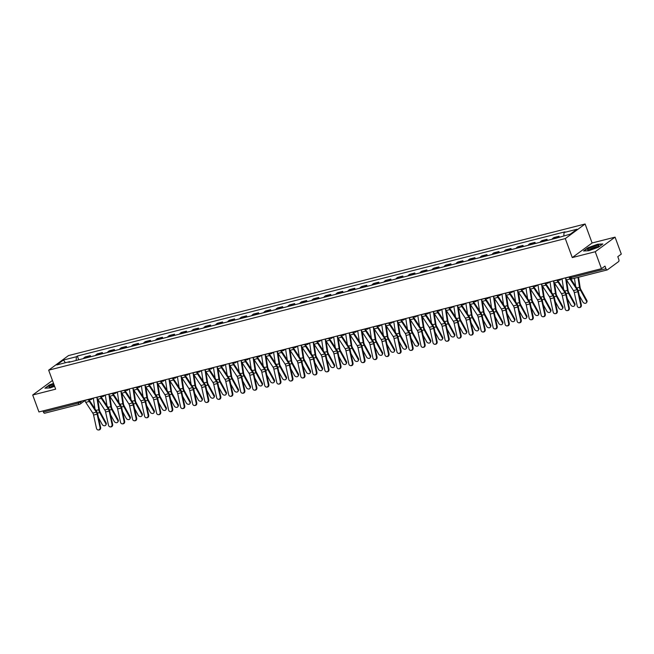 <?xml version="1.0" encoding="UTF-8"?>
<svg xmlns="http://www.w3.org/2000/svg" width="654" height="654" viewBox="0 0 654 654"><rect width="100%" height="100%" fill="white"/><g stroke="black" fill="none" stroke-linecap="round" stroke-linejoin="round"><path stroke-width="0.98" d="M595.238 251.733L615.062 237.14L592.107 242.986L585.117 223.995L68.498 355.58L48.666 370.172L565.293 238.587L572.275 257.578L595.238 251.733L601.467 268.68L38.938 411.955L32.7 395.008L55.655 389.163L48.666 370.172M615.062 237.14L621.3 254.087L617.793 256.67L618.758 259.311A1.839 0.932 75.7 0 1 618.594 261.6L607.37 269.857A1.839 0.932 75.7 0 1 607.198 269.938L572.299 278.825A1.839 0.932 -104.3 0 1 571.056 277.623L605.956 268.737A1.839 0.932 75.7 0 0 607.198 269.938M44.84 413.14A1.839 0.932 -104.3 0 1 44.668 413.222A1.839 0.932 -104.3 0 1 43.417 412.02L78.317 403.126L82.347 400.902M43.017 410.916L43.417 412.02M52.459 380.473L32.7 395.008M605.956 268.737L604.983 266.096L601.467 268.68M557.551 237.386A4.235 2.142 -104.3 0 1 557.813 237.14L559.023 236.249L553.938 237.541L552.728 238.432A4.235 2.142 75.7 0 0 552.156 239.209M559.276 236.952L559.023 236.249M545.223 240.974A4.235 2.142 -104.3 0 1 545.796 240.198L547.006 239.307L541.921 240.607L540.711 241.498A4.235 2.142 75.7 0 0 540.139 242.274M547.414 240.419L547.006 239.307M533.206 244.04A4.235 2.142 -104.3 0 1 533.778 243.263L534.988 242.372L529.904 243.664L528.694 244.555A4.235 2.142 75.7 0 0 528.121 245.332M535.397 243.484L534.988 242.372M521.181 247.098A4.235 2.142 -104.3 0 1 521.761 246.321L522.971 245.43L517.886 246.73L516.676 247.621A4.235 2.142 75.7 0 0 516.104 248.397M523.38 246.542L522.971 245.43M509.164 250.163A4.235 2.142 -104.3 0 1 509.744 249.387L510.954 248.495L505.869 249.787L504.659 250.678A4.235 2.142 75.7 0 0 504.079 251.455M511.354 249.599L510.954 248.495M497.146 253.221A4.235 2.142 -104.3 0 1 497.727 252.444L498.928 251.553L493.852 252.853L492.642 253.736A4.235 2.142 75.7 0 0 492.061 254.52M499.337 252.665L498.928 251.553M485.129 256.286A4.235 2.142 -104.3 0 1 485.701 255.501L486.911 254.619L481.826 255.91L480.616 256.801A4.235 2.142 75.7 0 0 480.044 257.578M487.32 255.722L486.911 254.619M473.112 259.344A4.235 2.142 -104.3 0 1 473.684 258.567L474.894 257.676L469.809 258.968L468.599 259.859A4.235 2.142 75.7 0 0 468.027 260.635M475.303 258.788L474.894 257.676M461.095 262.401A4.235 2.142 -104.3 0 1 461.667 261.625L462.877 260.733L457.792 262.033L456.582 262.924A4.235 2.142 75.7 0 0 456.01 263.701M463.285 261.845L462.877 260.733M449.077 265.467A4.235 2.142 -104.3 0 1 449.65 264.69L450.859 263.799L445.775 265.091L444.565 265.982A4.235 2.142 75.7 0 0 443.992 266.758M451.268 264.911L450.859 263.799M437.06 268.524A4.235 2.142 -104.3 0 1 437.632 267.748L438.842 266.857L433.757 268.156L432.547 269.047A4.235 2.142 75.7 0 0 431.975 269.824M439.251 267.968L438.842 266.857M425.043 271.59A4.235 2.142 -104.3 0 1 425.615 270.813L426.825 269.922L421.74 271.214L420.53 272.105A4.235 2.142 75.7 0 0 419.958 272.882M427.234 271.034L426.825 269.922M413.026 274.647A4.235 2.142 -104.3 0 1 413.598 273.871L414.808 272.98L409.723 274.279L408.513 275.171A4.235 2.142 75.7 0 0 407.941 275.947M415.216 274.091L414.808 272.98M401.008 277.713A4.235 2.142 -104.3 0 1 401.581 276.936L402.79 276.045L397.706 277.337L396.496 278.228A4.235 2.142 75.7 0 0 395.923 279.005M403.199 277.149L402.79 276.045M388.983 280.77A4.235 2.142 -104.3 0 1 389.563 279.994L390.773 279.103L385.688 280.402L384.478 281.285A4.235 2.142 75.7 0 0 383.906 282.07M391.182 280.214L390.773 279.103M376.966 283.836A4.235 2.142 -104.3 0 1 377.546 283.051L378.756 282.168L373.671 283.46L372.461 284.351A4.235 2.142 75.7 0 0 371.881 285.128M379.156 283.272L378.756 282.168M364.948 286.893A4.235 2.142 -104.3 0 1 365.529 286.117L366.731 285.226L361.654 286.517L360.444 287.408A4.235 2.142 75.7 0 0 359.863 288.185M367.139 286.338L366.731 285.226M352.931 289.951A4.235 2.142 -104.3 0 1 353.503 289.174L354.713 288.283L349.628 289.583L348.418 290.474A4.235 2.142 75.7 0 0 347.846 291.251M355.122 289.395L354.713 288.283M340.914 293.017A4.235 2.142 -104.3 0 1 341.486 292.24L342.696 291.349L337.611 292.64L336.401 293.532A4.235 2.142 75.7 0 0 335.829 294.308M343.105 292.461L342.696 291.349M328.897 296.074A4.235 2.142 -104.3 0 1 329.469 295.297L330.679 294.406L325.594 295.706L324.384 296.597A4.235 2.142 75.7 0 0 323.812 297.374M331.087 295.518L330.679 294.406M316.879 299.14A4.235 2.142 -104.3 0 1 317.452 298.363L318.661 297.472L313.577 298.764L312.367 299.655A4.235 2.142 75.7 0 0 311.794 300.431M319.07 298.576L318.661 297.472M304.862 302.197A4.235 2.142 -104.3 0 1 305.434 301.42L306.644 300.529L301.559 301.829L300.349 302.712A4.235 2.142 75.7 0 0 299.777 303.497M307.053 301.641L306.644 300.529M292.845 305.263A4.235 2.142 -104.3 0 1 293.417 304.486L294.627 303.595L289.542 304.887L288.332 305.778A4.235 2.142 75.7 0 0 287.76 306.554M295.036 304.699L294.627 303.595M280.828 308.32A4.235 2.142 -104.3 0 1 281.4 307.543L282.61 306.652L277.525 307.952L276.315 308.835A4.235 2.142 75.7 0 0 275.743 309.62M283.019 307.764L282.61 306.652M268.81 311.386A4.235 2.142 -104.3 0 1 269.383 310.601L270.593 309.718L265.508 311.01L264.298 311.901A4.235 2.142 75.7 0 0 263.726 312.677M271.001 310.822L270.593 309.718M256.785 314.443A4.235 2.142 -104.3 0 1 257.365 313.667L258.575 312.776L253.49 314.067L252.281 314.958A4.235 2.142 75.7 0 0 251.708 315.735M258.984 313.887L258.575 312.776M244.768 317.501A4.235 2.142 -104.3 0 1 245.348 316.724L246.558 315.833L241.473 317.133L240.263 318.024A4.235 2.142 75.7 0 0 239.683 318.8M246.959 316.945L246.558 315.833M232.75 320.566A4.235 2.142 -104.3 0 1 233.331 319.79L234.533 318.899L229.456 320.19L228.246 321.081A4.235 2.142 75.7 0 0 227.666 321.858M234.941 320.01L234.533 318.899M220.733 323.624A4.235 2.142 -104.3 0 1 221.305 322.847L222.515 321.956L217.43 323.256L216.221 324.147A4.235 2.142 75.7 0 0 215.648 324.924M222.924 323.068L222.515 321.956M208.716 326.689A4.235 2.142 -104.3 0 1 209.288 325.913L210.498 325.022L205.413 326.313L204.203 327.204A4.235 2.142 75.7 0 0 203.631 327.981M210.907 326.125L210.498 325.022M196.699 329.747A4.235 2.142 -104.3 0 1 197.271 328.97L198.481 328.079L193.396 329.379L192.186 330.262A4.235 2.142 75.7 0 0 191.614 331.047M198.89 329.191L198.481 328.079M184.681 332.812A4.235 2.142 -104.3 0 1 185.254 332.028L186.464 331.145L181.379 332.436L180.169 333.327A4.235 2.142 75.7 0 0 179.597 334.104M186.872 332.248L186.464 331.145M172.664 335.87A4.235 2.142 -104.3 0 1 173.236 335.093L174.446 334.202L169.361 335.494L168.152 336.385A4.235 2.142 75.7 0 0 167.579 337.162M174.855 335.314L174.446 334.202M160.647 338.936A4.235 2.142 -104.3 0 1 161.219 338.151L162.429 337.268L157.344 338.559L156.134 339.451A4.235 2.142 75.7 0 0 155.562 340.227M162.838 338.371L162.429 337.268M148.63 341.993A4.235 2.142 -104.3 0 1 149.202 341.216L150.412 340.325L145.327 341.617L144.117 342.508A4.235 2.142 75.7 0 0 143.545 343.285M150.821 341.437L150.412 340.325M136.612 345.05A4.235 2.142 -104.3 0 1 137.185 344.274L138.395 343.383L133.31 344.683L132.1 345.574A4.235 2.142 75.7 0 0 131.528 346.35M138.803 344.494L138.395 343.383M124.587 348.116A4.235 2.142 -104.3 0 1 125.167 347.339L126.377 346.448L121.292 347.74L120.083 348.631A4.235 2.142 75.7 0 0 119.502 349.408M126.786 347.56L126.377 346.448M112.57 351.173A4.235 2.142 -104.3 0 1 113.15 350.397L114.36 349.506L109.275 350.806L108.065 351.697A4.235 2.142 75.7 0 0 107.485 352.473M114.761 350.618L114.36 349.506M100.552 354.239A4.235 2.142 -104.3 0 1 101.133 353.462L102.335 352.571L97.258 353.863L96.048 354.754A4.235 2.142 75.7 0 0 95.468 355.531M102.743 353.675L102.335 352.571M88.535 357.297A4.235 2.142 -104.3 0 1 89.108 356.52L90.317 355.629L85.233 356.929L84.023 357.812A4.235 2.142 75.7 0 0 83.45 358.596M90.726 356.741L90.317 355.629M563.813 235.792L564.05 232.53L576.991 229.235L570.329 234.132L556.456 238.113L68.801 362.324L69.733 361.637L56.792 364.932L63.454 360.035L76.395 356.741L76.126 360.46M564.05 232.53L564.982 231.843L77.327 356.054L76.395 356.741M585.117 223.995L565.293 238.587M592.107 242.986L572.275 257.578M583.564 250.997L588.788 250.727L598.435 247.212L602.849 243.958L597.625 244.228L587.987 247.743L583.564 250.997M53.538 383.408L49.328 384.944L44.913 388.19L50.137 387.928L54.601 386.293M78.709 359.798L77.327 356.054M70.166 361.981L69.733 361.637M65.416 362.741L63.454 360.035M565.481 277.844L565.53 277.983A5.804 2.935 75.7 0 0 566.478 279.896L573.484 290.613A3.409 1.725 -104.3 0 1 574.302 292.624L577.196 305.909A2.117 1.823 -96.6 0 0 580.744 305.001L581.349 304.936A2.117 1.823 83.4 0 1 579.82 307.494L579.215 307.56M569.021 276.944L569.078 277.075A5.804 2.935 75.7 0 0 570.018 278.996L577.032 289.714A3.409 1.725 -104.3 0 1 577.842 291.717L580.744 305.001M569.626 276.789A4.611 2.33 75.7 0 0 570.345 278.22L577.351 288.937A4.611 2.33 -104.3 0 1 578.447 291.651L581.349 304.936M586.842 300.439A2.117 1.627 30.4 0 1 586.9 301.968L586.507 302.63A2.117 1.627 -149.6 0 0 586.458 301.102L586.842 300.439L580.809 289.46A3.409 1.725 75.7 0 1 580.114 287.368L578.569 277.231M579.256 295.355L582.91 302.009A2.117 1.627 -149.6 0 0 584.75 303.284A2.117 1.627 -149.6 0 0 586.507 302.63M577.964 277.386L579.485 287.294A4.611 2.33 75.7 0 0 580.425 290.123L586.458 301.102M574.425 278.285L575.659 286.346M553.464 280.909L553.513 281.04A5.804 2.935 75.7 0 0 554.461 282.961L561.467 293.679A3.409 1.725 -104.3 0 1 562.285 295.682L565.179 308.966A2.117 1.823 -96.6 0 0 568.727 308.067L569.332 307.993A2.117 1.823 83.4 0 1 567.803 310.552L567.198 310.625M557.004 280.002L557.053 280.141A5.804 2.935 75.7 0 0 558.001 282.054L565.015 292.771A3.409 1.725 -104.3 0 1 565.824 294.782L568.727 308.067M557.609 279.847A4.611 2.33 75.7 0 0 558.32 281.285L565.334 291.995A4.611 2.33 -104.3 0 1 566.429 294.709L569.332 307.993M541.447 283.967L541.496 284.106A5.804 2.935 75.7 0 0 542.444 286.019L549.45 296.736A3.409 1.725 -104.3 0 1 550.267 298.739L553.161 312.032A2.117 1.823 -96.6 0 0 556.709 311.124L557.314 311.059A2.117 1.823 83.4 0 1 555.786 313.618L555.172 313.683M544.986 283.068L545.035 283.198A5.804 2.935 75.7 0 0 545.984 285.119L552.998 295.837A3.409 1.725 -104.3 0 1 553.807 297.84L556.709 311.124M545.591 282.912A4.611 2.33 75.7 0 0 546.303 284.343L553.317 295.06A4.611 2.33 -104.3 0 1 554.412 297.774L557.314 311.059M598.9 245.593A5.992 1.038 -20.2 0 0 592.998 246.64A5.992 1.038 -20.2 0 0 587.644 249.697A5.992 1.038 -20.2 0 0 588.028 249.91A5.992 1.038 -20.2 0 0 593.628 248.618A5.992 1.038 -20.2 0 0 598.737 245.969A5.992 1.038 -20.2 0 0 598.9 245.593M597.699 246.754A4.537 0.785 -20.2 0 0 593.284 247.686A4.537 0.785 -20.2 0 0 589.319 249.836M584.047 250.972L588.208 247.907L597.552 244.498L602.465 244.244M53.775 384.053A5.992 1.038 -20.2 0 0 48.993 386.898A5.992 1.038 -20.2 0 0 49.377 387.111A5.992 1.038 -20.2 0 0 54.495 385.991M54.151 385.067A4.537 0.785 -20.2 0 0 50.669 387.037M45.388 388.165L49.557 385.108L53.62 383.62M574.825 303.505A2.117 1.627 30.4 0 1 574.882 305.026L574.49 305.688A2.117 1.627 -149.6 0 0 574.433 304.167L574.825 303.505L568.792 292.526A3.409 1.725 75.7 0 1 568.097 290.433L566.487 279.912L570.018 278.996M567.239 298.42L570.893 305.066A2.117 1.627 -149.6 0 0 572.732 306.35A2.117 1.627 -149.6 0 0 574.49 305.688M565.604 278.171L567.468 290.351A4.611 2.33 75.7 0 0 568.408 293.18L574.433 304.167M562.007 278.727L563.642 289.403M562.808 306.562A2.117 1.627 30.4 0 1 562.865 308.091L562.473 308.753A2.117 1.627 -149.6 0 0 562.415 307.225L562.808 306.562L556.775 295.583A3.409 1.725 75.7 0 1 556.08 293.491L554.469 282.978L558.001 282.054M555.221 301.478L558.876 308.132A2.117 1.627 -149.6 0 0 560.707 309.407A2.117 1.627 -149.6 0 0 562.473 308.753M553.586 281.228L555.45 293.417A4.611 2.33 75.7 0 0 556.39 296.246L562.415 307.225M549.989 281.792L551.624 292.469M529.429 287.024L529.478 287.163A5.804 2.935 75.7 0 0 530.427 289.084L537.433 299.794A3.409 1.725 -104.3 0 1 538.25 301.805L541.144 315.089A2.117 1.823 -96.6 0 0 544.692 314.19L545.297 314.116A2.117 1.823 83.4 0 1 543.76 316.675L543.155 316.749M532.969 286.125L533.018 286.264A5.804 2.935 75.7 0 0 533.966 288.177L540.981 298.894A3.409 1.725 -104.3 0 1 541.79 300.897L544.692 314.19M533.566 285.97A4.611 2.33 75.7 0 0 534.285 287.4L541.299 298.118A4.611 2.33 -104.3 0 1 542.395 300.832L545.297 314.116M517.404 290.09L517.461 290.229A5.804 2.935 75.7 0 0 518.409 292.142L525.415 302.859A3.409 1.725 -104.3 0 1 526.225 304.862L529.127 318.155A2.117 1.823 -96.6 0 0 532.667 317.247L533.28 317.182A2.117 1.823 83.4 0 1 531.743 319.732L531.138 319.806M520.952 289.182L521.001 289.321A5.804 2.935 75.7 0 0 521.949 291.243L528.963 301.952A3.409 1.725 -104.3 0 1 529.773 303.963L532.667 317.247M521.549 289.035A4.611 2.33 75.7 0 0 522.268 290.466L529.282 301.183A4.611 2.33 -104.3 0 1 530.378 303.889L533.28 317.182M505.387 293.147L505.444 293.286A5.804 2.935 75.7 0 0 506.384 295.199L513.398 305.917A3.409 1.725 -104.3 0 1 514.207 307.928L517.11 321.212A2.117 1.823 -96.6 0 0 520.649 320.313L521.254 320.239A2.117 1.823 83.4 0 1 519.726 322.798L519.121 322.863M508.935 292.248L508.984 292.387A5.804 2.935 75.7 0 0 509.932 294.3L516.938 305.017A3.409 1.725 -104.3 0 1 517.755 307.02L520.649 320.313M509.531 292.093A4.611 2.33 75.7 0 0 510.251 293.523L517.265 304.241A4.611 2.33 -104.3 0 1 518.36 306.955L521.254 320.239M550.791 309.628A2.117 1.627 30.4 0 1 550.848 311.149L550.455 311.811A2.117 1.627 -149.6 0 0 550.398 310.29L550.791 309.628L544.757 298.641A3.409 1.725 75.7 0 1 544.063 296.548L542.452 286.035M543.204 304.543L546.858 311.19A2.117 1.627 -149.6 0 0 548.69 312.473A2.117 1.627 -149.6 0 0 550.455 311.811M541.569 284.294L543.433 296.475A4.611 2.33 75.7 0 0 544.373 299.303L550.398 310.29M537.972 284.85L539.599 295.526M538.773 312.686A2.117 1.627 30.4 0 1 538.831 314.214L538.438 314.868A2.117 1.627 -149.6 0 0 538.381 313.348L538.773 312.686L532.74 301.707A3.409 1.725 75.7 0 1 532.045 299.614L530.435 289.101M531.187 307.601L534.841 314.247A2.117 1.627 -149.6 0 0 536.672 315.53A2.117 1.627 -149.6 0 0 538.438 314.868M529.544 287.351L531.408 299.54A4.611 2.33 75.7 0 0 532.348 302.369L538.381 313.348M525.955 287.915L527.582 298.592M526.756 315.751A2.117 1.627 30.4 0 1 526.805 317.272L526.421 317.934A2.117 1.627 -149.6 0 0 526.364 316.413L526.756 315.751L520.723 304.764A3.409 1.725 75.7 0 1 520.028 302.671L518.418 292.158M519.17 310.666L522.824 317.313A2.117 1.627 -149.6 0 0 524.655 318.596A2.117 1.627 -149.6 0 0 526.421 317.934M517.527 290.417L519.39 302.598A4.611 2.33 75.7 0 0 520.331 305.426L526.364 316.413M513.93 290.973L515.565 301.649M493.369 296.213L493.427 296.352A5.804 2.935 75.7 0 0 494.367 298.265L501.381 308.982A3.409 1.725 -104.3 0 1 502.19 310.985L505.092 324.278A2.117 1.823 -96.6 0 0 508.632 323.37L509.237 323.305A2.117 1.823 83.4 0 1 507.708 325.856L507.103 325.929M496.917 295.306L496.966 295.445A5.804 2.935 75.7 0 0 497.915 297.366L504.921 308.075A3.409 1.725 -104.3 0 1 505.738 310.086L508.632 323.37M497.514 295.158A4.611 2.33 75.7 0 0 498.234 296.589L505.248 307.306A4.611 2.33 -104.3 0 1 506.343 310.012L509.237 323.305M514.731 318.809A2.117 1.627 30.4 0 1 514.788 320.329L514.404 320.991A2.117 1.627 -149.6 0 0 514.346 319.471L514.731 318.809L508.706 307.83A3.409 1.725 75.7 0 1 508.011 305.737L506.4 295.224M507.152 313.724L510.807 320.37A2.117 1.627 -149.6 0 0 512.638 321.654A2.117 1.627 -149.6 0 0 514.404 320.991M505.509 293.474L507.373 305.663A4.611 2.33 75.7 0 0 508.313 308.492L514.346 319.471M501.912 294.038L503.547 304.715M481.352 299.27L481.401 299.409A5.804 2.935 75.7 0 0 482.35 301.322L489.364 312.04A3.409 1.725 -104.3 0 1 490.173 314.051L493.075 327.335A2.117 1.823 -96.6 0 0 496.615 326.436L497.22 326.362A2.117 1.823 83.4 0 1 495.691 328.921L495.086 328.987M484.9 298.371L484.949 298.51A5.804 2.935 75.7 0 0 485.897 300.423L492.903 311.141A3.409 1.725 -104.3 0 1 493.721 313.143L496.615 326.436M485.497 298.216A4.611 2.33 75.7 0 0 486.216 299.646L493.222 310.364A4.611 2.33 -104.3 0 1 494.326 313.078L497.22 326.362M502.713 321.874A2.117 1.627 30.4 0 1 502.771 323.395L502.386 324.057A2.117 1.627 -149.6 0 0 502.329 322.528L502.713 321.874L496.688 310.887A3.409 1.725 75.7 0 1 495.994 308.794L494.383 298.281L497.915 297.366M495.135 316.789L498.781 323.436A2.117 1.627 -149.6 0 0 500.621 324.719A2.117 1.627 -149.6 0 0 502.386 324.057M493.492 296.532L495.356 308.721A4.611 2.33 75.7 0 0 496.296 311.549L502.329 322.528M489.895 297.096L491.53 307.772M469.335 302.336L469.384 302.467A5.804 2.935 75.7 0 0 470.332 304.388L477.346 315.105A3.409 1.725 -104.3 0 1 478.156 317.108L481.058 330.393A2.117 1.823 -96.6 0 0 484.598 329.493L485.203 329.42A2.117 1.823 83.4 0 1 483.674 331.979L483.069 332.052M472.883 301.429L472.932 301.568A5.804 2.935 75.7 0 0 473.88 303.481L480.886 314.198A3.409 1.725 -104.3 0 1 481.704 316.209L484.598 329.493M473.48 301.281A4.611 2.33 75.7 0 0 474.199 302.712L481.205 313.421A4.611 2.33 -104.3 0 1 482.309 316.135L485.203 329.42M490.696 324.932A2.117 1.627 30.4 0 1 490.753 326.452L490.369 327.114A2.117 1.627 -149.6 0 0 490.312 325.594L490.696 324.932L484.671 313.953A3.409 1.725 75.7 0 1 483.968 311.86L482.366 301.347L485.897 300.423M483.118 319.847L486.764 326.493A2.117 1.627 -149.6 0 0 488.603 327.777A2.117 1.627 -149.6 0 0 490.369 327.114M481.475 299.597L483.339 311.786A4.611 2.33 75.7 0 0 484.279 314.615L490.312 325.594M477.878 300.153L479.513 310.83M457.318 305.393L457.367 305.532A5.804 2.935 75.7 0 0 458.315 307.445L465.329 318.163A3.409 1.725 -104.3 0 1 466.139 320.174L469.032 333.458A2.117 1.823 -96.6 0 0 472.58 332.551L473.185 332.485A2.117 1.823 83.4 0 1 471.657 335.044L471.052 335.11M460.866 304.494L460.915 304.625A5.804 2.935 75.7 0 0 461.863 306.546L468.869 317.264A3.409 1.725 -104.3 0 1 469.686 319.266L472.58 332.551M461.462 304.339A4.611 2.33 75.7 0 0 462.182 305.77L469.188 316.487A4.611 2.33 -104.3 0 1 470.291 319.201L473.185 332.485M478.679 327.989A2.117 1.627 30.4 0 1 478.736 329.518L478.352 330.18A2.117 1.627 -149.6 0 0 478.295 328.651L478.679 327.989L472.646 317.01A3.409 1.725 75.7 0 1 471.951 314.917L470.349 304.404L473.88 303.481M471.101 322.904L474.747 329.559A2.117 1.627 -149.6 0 0 476.586 330.834A2.117 1.627 -149.6 0 0 478.352 330.18M469.458 302.655L471.321 314.844A4.611 2.33 75.7 0 0 472.262 317.672L478.295 328.651M465.861 303.219L467.496 313.895M445.3 308.451L445.349 308.59A5.804 2.935 75.7 0 0 446.298 310.511L453.312 321.228A3.409 1.725 -104.3 0 1 454.121 323.231L457.015 336.516A2.117 1.823 -96.6 0 0 460.563 335.616L461.168 335.543A2.117 1.823 83.4 0 1 459.639 338.102L459.034 338.175M448.84 307.552L448.897 307.691A5.804 2.935 75.7 0 0 449.846 309.604L456.852 320.321A3.409 1.725 -104.3 0 1 457.661 322.332L460.563 335.616M449.445 307.396A4.611 2.33 75.7 0 0 450.165 308.835L457.171 319.544A4.611 2.33 -104.3 0 1 458.274 322.258L461.168 335.543M466.662 331.055A2.117 1.627 30.4 0 1 466.719 332.575L466.335 333.238A2.117 1.627 -149.6 0 0 466.277 331.717L466.662 331.055L460.629 320.076A3.409 1.725 75.7 0 1 459.934 317.975L458.331 307.462L461.863 306.546M459.075 325.97L462.73 332.616A2.117 1.627 -149.6 0 0 464.569 333.9A2.117 1.627 -149.6 0 0 466.335 333.238M457.44 305.72L459.304 317.901A4.611 2.33 75.7 0 0 460.244 320.73L466.277 331.717M453.843 306.276L455.478 316.953M433.283 311.517L433.332 311.656A5.804 2.935 75.7 0 0 434.281 313.568L441.286 324.286A3.409 1.725 -104.3 0 1 442.104 326.289L444.998 339.581A2.117 1.823 -96.6 0 0 448.546 338.674L449.151 338.608A2.117 1.823 83.4 0 1 447.622 341.167L447.017 341.233M436.823 310.617L436.88 310.748A5.804 2.935 75.7 0 0 437.82 312.669L444.834 323.387A3.409 1.725 -104.3 0 1 445.644 325.39L448.546 338.674M437.428 310.462A4.611 2.33 75.7 0 0 438.147 311.893L445.153 322.61A4.611 2.33 -104.3 0 1 446.249 325.316L449.151 338.608M454.644 334.112A2.117 1.627 30.4 0 1 454.702 335.641L454.309 336.303A2.117 1.627 -149.6 0 0 454.26 334.774L454.644 334.112L448.611 323.133A3.409 1.725 75.7 0 1 447.916 321.04L446.306 310.527L449.846 309.604M447.058 329.027L450.712 335.682A2.117 1.627 -149.6 0 0 452.552 336.957A2.117 1.627 -149.6 0 0 454.309 336.303M445.423 308.778L447.287 320.967A4.611 2.33 75.7 0 0 448.227 323.795L454.26 334.774M441.826 309.342L443.461 320.019M421.266 314.574L421.315 314.713A5.804 2.935 75.7 0 0 422.263 316.634L429.269 327.343A3.409 1.725 -104.3 0 1 430.087 329.354L432.981 342.639A2.117 1.823 -96.6 0 0 436.529 341.74L437.134 341.666A2.117 1.823 83.4 0 1 435.605 344.225L435 344.29M424.806 313.675L424.855 313.814A5.804 2.935 75.7 0 0 425.803 315.727L432.817 326.444A3.409 1.725 -104.3 0 1 433.627 328.447L436.529 341.74M425.411 313.519A4.611 2.33 75.7 0 0 426.122 314.95L433.136 325.667A4.611 2.33 -104.3 0 1 434.231 328.382L437.134 341.666M442.627 337.178A2.117 1.627 30.4 0 1 442.684 338.698L442.292 339.361A2.117 1.627 -149.6 0 0 442.235 337.84L442.627 337.178L436.594 326.191A3.409 1.725 75.7 0 1 435.899 324.098L434.289 313.585M435.041 332.093L438.695 338.739A2.117 1.627 -149.6 0 0 440.534 340.023A2.117 1.627 -149.6 0 0 442.292 339.361M433.406 311.844L435.27 324.024A4.611 2.33 75.7 0 0 436.21 326.853L442.235 337.84M429.809 312.399L431.444 323.076M409.249 317.64L409.298 317.779A5.804 2.935 75.7 0 0 410.246 319.692L417.252 330.409A3.409 1.725 -104.3 0 1 418.07 332.412L420.963 345.704A2.117 1.823 -96.6 0 0 424.511 344.797L425.116 344.732A2.117 1.823 83.4 0 1 423.588 347.282L422.974 347.356M412.788 316.732L412.837 316.871A5.804 2.935 75.7 0 0 413.786 318.792L420.8 329.502A3.409 1.725 -104.3 0 1 421.609 331.513L424.511 344.797M413.393 316.585A4.611 2.33 75.7 0 0 414.105 318.016L421.119 328.733A4.611 2.33 -104.3 0 1 422.214 331.439L425.116 344.732M430.61 340.235A2.117 1.627 30.4 0 1 430.667 341.764L430.275 342.418A2.117 1.627 -149.6 0 0 430.218 340.897L430.61 340.235L424.577 329.256A3.409 1.725 75.7 0 1 423.882 327.163L422.271 316.65M423.024 335.15L426.678 341.797A2.117 1.627 -149.6 0 0 428.509 343.08A2.117 1.627 -149.6 0 0 430.275 342.418M421.389 314.901L423.252 327.09A4.611 2.33 75.7 0 0 424.193 329.918L430.218 340.897M417.792 315.465L419.427 326.142M397.231 320.697L397.28 320.836A5.804 2.935 75.7 0 0 398.229 322.749L405.235 333.466A3.409 1.725 -104.3 0 1 406.052 335.477L408.946 348.762A2.117 1.823 -96.6 0 0 412.494 347.863L413.099 347.789A2.117 1.823 83.4 0 1 411.562 350.348L410.957 350.413M400.771 319.798L400.82 319.937A5.804 2.935 75.7 0 0 401.769 321.85L408.783 332.567A3.409 1.725 -104.3 0 1 409.592 334.57L412.494 347.863M401.368 319.642A4.611 2.33 75.7 0 0 402.087 321.073L409.102 331.791A4.611 2.33 -104.3 0 1 410.197 334.505L413.099 347.789M418.593 343.301A2.117 1.627 30.4 0 1 418.65 344.822L418.258 345.484A2.117 1.627 -149.6 0 0 418.2 343.955L418.593 343.301L412.56 332.314A3.409 1.725 75.7 0 1 411.865 330.221L410.254 319.708M411.006 338.216L414.661 344.862A2.117 1.627 -149.6 0 0 416.492 346.146A2.117 1.627 -149.6 0 0 418.258 345.484M409.371 317.967L411.235 330.147A4.611 2.33 75.7 0 0 412.175 332.976L418.2 343.955M405.774 318.523L407.401 329.199M385.206 323.763L385.263 323.902A5.804 2.935 75.7 0 0 386.212 325.815L393.218 336.532A3.409 1.725 -104.3 0 1 394.027 338.535L396.929 351.819A2.117 1.823 -96.6 0 0 400.469 350.92L401.082 350.855A2.117 1.823 83.4 0 1 399.545 353.405L398.94 353.479M388.754 322.855L388.803 322.994A5.804 2.935 75.7 0 0 389.751 324.907L396.765 335.625A3.409 1.725 -104.3 0 1 397.575 337.636L400.469 350.92M389.351 322.708A4.611 2.33 75.7 0 0 390.07 324.139L397.084 334.856A4.611 2.33 -104.3 0 1 398.18 337.562L401.082 350.855M406.575 346.358A2.117 1.627 30.4 0 1 406.633 347.879L406.24 348.541A2.117 1.627 -149.6 0 0 406.183 347.021L406.575 346.358L400.542 335.379A3.409 1.725 75.7 0 1 399.847 333.287L398.237 322.774M398.989 341.274L402.643 347.92A2.117 1.627 -149.6 0 0 404.474 349.203A2.117 1.627 -149.6 0 0 406.24 348.541M397.346 321.024L399.21 333.213A4.611 2.33 75.7 0 0 400.15 336.042L406.183 347.021M393.757 321.58L395.384 332.265M373.189 326.82L373.246 326.959A5.804 2.935 75.7 0 0 374.186 328.872L381.2 339.589A3.409 1.725 -104.3 0 1 382.01 341.601L384.912 354.885A2.117 1.823 -96.6 0 0 388.451 353.986L389.056 353.912A2.117 1.823 83.4 0 1 387.528 356.471L386.923 356.536M376.737 325.921L376.786 326.06A5.804 2.935 75.7 0 0 377.734 327.973L384.74 338.69A3.409 1.725 -104.3 0 1 385.558 340.693L388.451 353.986M377.333 325.766A4.611 2.33 75.7 0 0 378.053 327.196L385.067 337.914A4.611 2.33 -104.3 0 1 386.162 340.628L389.056 353.912M394.558 349.416A2.117 1.627 30.4 0 1 394.607 350.945L394.223 351.607A2.117 1.627 -149.6 0 0 394.166 350.078L394.558 349.416L388.525 338.437A3.409 1.725 75.7 0 1 387.83 336.344L386.22 325.831L389.751 324.907M386.972 344.331L390.626 350.985A2.117 1.627 -149.6 0 0 392.457 352.269A2.117 1.627 -149.6 0 0 394.223 351.607M385.329 324.082L387.193 336.27A4.611 2.33 75.7 0 0 388.133 339.099L394.166 350.078M381.732 324.646L383.367 335.322M361.172 329.886L361.229 330.017A5.804 2.935 75.7 0 0 362.169 331.938L369.183 342.655A3.409 1.725 -104.3 0 1 369.992 344.658L372.894 357.942A2.117 1.823 -96.6 0 0 376.434 357.043L377.039 356.97A2.117 1.823 83.4 0 1 375.51 359.528L374.906 359.602M364.719 328.978L364.769 329.117A5.804 2.935 75.7 0 0 365.717 331.03L372.723 341.748A3.409 1.725 -104.3 0 1 373.54 343.759L376.434 357.043M365.316 328.823A4.611 2.33 75.7 0 0 366.036 330.262L373.05 340.971A4.611 2.33 -104.3 0 1 374.145 343.685L377.039 356.97M382.533 352.481A2.117 1.627 30.4 0 1 382.59 354.002L382.206 354.664A2.117 1.627 -149.6 0 0 382.149 353.144L382.533 352.481L376.508 341.502A3.409 1.725 75.7 0 1 375.813 339.41L374.202 328.897M374.955 347.397L378.609 354.043A2.117 1.627 -149.6 0 0 380.44 355.326A2.117 1.627 -149.6 0 0 382.206 354.664M373.311 327.147L375.175 339.336A4.611 2.33 75.7 0 0 376.115 342.165L382.149 353.144M369.714 327.703L371.349 338.38M349.154 332.943L349.203 333.082A5.804 2.935 75.7 0 0 350.152 334.995L357.166 345.713A3.409 1.725 -104.3 0 1 357.975 347.715L360.877 361.008A2.117 1.823 -96.6 0 0 364.417 360.101L365.022 360.035A2.117 1.823 83.4 0 1 363.493 362.594L362.888 362.659M352.702 332.044L352.751 332.175A5.804 2.935 75.7 0 0 353.7 334.096L360.706 344.813A3.409 1.725 -104.3 0 1 361.523 346.816L364.417 360.101M353.299 331.889A4.611 2.33 75.7 0 0 354.018 333.319L361.024 344.037A4.611 2.33 -104.3 0 1 362.128 346.751L365.022 360.035M370.516 355.539A2.117 1.627 30.4 0 1 370.573 357.068L370.189 357.73A2.117 1.627 -149.6 0 0 370.131 356.201L370.516 355.539L364.491 344.56A3.409 1.725 75.7 0 1 363.796 342.467L362.185 331.954M362.937 350.454L366.583 357.109A2.117 1.627 -149.6 0 0 368.423 358.384A2.117 1.627 -149.6 0 0 370.189 357.73M361.294 330.205L363.158 342.394A4.611 2.33 75.7 0 0 364.098 345.222L370.131 356.201M357.697 330.769L359.332 341.445M337.137 336.001L337.186 336.14A5.804 2.935 75.7 0 0 338.134 338.061L345.149 348.77A3.409 1.725 -104.3 0 1 345.958 350.781L348.86 364.065A2.117 1.823 -96.6 0 0 352.4 363.166L353.005 363.093A2.117 1.823 83.4 0 1 351.476 365.651L350.871 365.725M340.685 335.101L340.734 335.24A5.804 2.935 75.7 0 0 341.682 337.153L348.688 347.871A3.409 1.725 -104.3 0 1 349.506 349.882L352.4 363.166M341.282 334.946A4.611 2.33 75.7 0 0 342.001 336.377L349.007 347.094A4.611 2.33 -104.3 0 1 350.111 349.808L353.005 363.093M358.498 358.605A2.117 1.627 30.4 0 1 358.555 360.125L358.171 360.787A2.117 1.627 -149.6 0 0 358.114 359.267L358.498 358.605L352.473 347.617A3.409 1.725 75.7 0 1 351.77 345.525L350.168 335.012M350.92 353.52L354.566 360.166A2.117 1.627 -149.6 0 0 356.405 361.449A2.117 1.627 -149.6 0 0 358.171 360.787M349.277 333.27L351.141 345.451A4.611 2.33 75.7 0 0 352.081 348.28L358.114 359.267M345.68 333.826L347.315 344.503M325.12 339.066L325.169 339.205A5.804 2.935 75.7 0 0 326.117 341.118L333.131 351.836A3.409 1.725 -104.3 0 1 333.941 353.839L336.835 367.131A2.117 1.823 -96.6 0 0 340.382 366.224L340.987 366.158A2.117 1.823 83.4 0 1 339.459 368.709L338.854 368.782M328.668 338.159L328.717 338.298A5.804 2.935 75.7 0 0 329.665 340.219L336.671 350.936A3.409 1.725 -104.3 0 1 337.489 352.939L340.382 366.224M329.264 338.012A4.611 2.33 75.7 0 0 329.984 339.442L336.99 350.16A4.611 2.33 -104.3 0 1 338.093 352.866L340.987 366.158M346.481 361.662A2.117 1.627 30.4 0 1 346.538 363.191L346.154 363.853A2.117 1.627 -149.6 0 0 346.097 362.324L346.481 361.662L340.448 350.683A3.409 1.725 75.7 0 1 339.753 348.59L338.151 338.077M338.903 356.577L342.549 363.232A2.117 1.627 -149.6 0 0 344.388 364.507A2.117 1.627 -149.6 0 0 346.154 363.853M337.26 336.328L339.124 348.517A4.611 2.33 75.7 0 0 340.064 351.345L346.097 362.324M333.663 336.892L335.298 347.568M313.103 342.124L313.152 342.263A5.804 2.935 75.7 0 0 314.1 344.184L321.114 354.893A3.409 1.725 -104.3 0 1 321.923 356.904L324.817 370.189A2.117 1.823 -96.6 0 0 328.365 369.289L328.97 369.216A2.117 1.823 83.4 0 1 327.441 371.774L326.837 371.84M316.642 341.224L316.7 341.363A5.804 2.935 75.7 0 0 317.648 343.276L324.654 353.994A3.409 1.725 -104.3 0 1 325.463 355.997L328.365 369.289M317.247 341.069A4.611 2.33 75.7 0 0 317.967 342.5L324.973 353.217A4.611 2.33 -104.3 0 1 326.076 355.931L328.97 369.216M334.464 364.728A2.117 1.627 30.4 0 1 334.521 366.248L334.137 366.91A2.117 1.627 -149.6 0 0 334.08 365.39L334.464 364.728L328.431 353.74A3.409 1.725 75.7 0 1 327.736 351.648L326.133 341.135M326.877 359.643L330.532 366.289A2.117 1.627 -149.6 0 0 332.371 367.573A2.117 1.627 -149.6 0 0 334.137 366.91M325.242 339.393L327.106 351.574A4.611 2.33 75.7 0 0 328.046 354.403L334.08 365.39M321.645 339.949L323.28 350.626M301.085 345.189L301.134 345.328A5.804 2.935 75.7 0 0 302.083 347.241L309.089 357.959A3.409 1.725 -104.3 0 1 309.906 359.962L312.8 373.254A2.117 1.823 -96.6 0 0 316.348 372.347L316.953 372.281A2.117 1.823 83.4 0 1 315.424 374.832L314.819 374.906M304.625 344.282L304.682 344.421A5.804 2.935 75.7 0 0 305.622 346.342L312.637 357.051A3.409 1.725 -104.3 0 1 313.446 359.062L316.348 372.347M305.23 344.135A4.611 2.33 75.7 0 0 305.949 345.565L312.955 356.283A4.611 2.33 -104.3 0 1 314.051 358.989L316.953 372.281M322.447 367.785A2.117 1.627 30.4 0 1 322.504 369.306L322.111 369.968A2.117 1.627 -149.6 0 0 322.062 368.447L322.447 367.785L316.413 356.806A3.409 1.725 75.7 0 1 315.719 354.713L314.108 344.2M314.86 362.7L318.514 369.346A2.117 1.627 -149.6 0 0 320.354 370.63A2.117 1.627 -149.6 0 0 322.111 369.968M313.225 342.451L315.089 354.64A4.611 2.33 75.7 0 0 316.029 357.468L322.062 368.447M309.628 343.015L311.263 353.691M289.068 348.247L289.117 348.386A5.804 2.935 75.7 0 0 290.065 350.299L297.071 361.016A3.409 1.725 -104.3 0 1 297.889 363.027L300.783 376.312A2.117 1.823 -96.6 0 0 304.331 375.412L304.936 375.339A2.117 1.823 83.4 0 1 303.407 377.898L302.802 377.963M292.608 347.348L292.657 347.487A5.804 2.935 75.7 0 0 293.605 349.399L300.619 360.117A3.409 1.725 -104.3 0 1 301.429 362.12L304.331 375.412M293.213 347.192A4.611 2.33 75.7 0 0 293.924 348.623L300.938 359.34A4.611 2.33 -104.3 0 1 302.034 362.054L304.936 375.339M310.429 370.851A2.117 1.627 30.4 0 1 310.487 372.371L310.094 373.033A2.117 1.627 -149.6 0 0 310.037 371.505L310.429 370.851L304.396 359.863A3.409 1.725 75.7 0 1 303.701 357.771L302.091 347.258M302.843 365.766L306.497 372.412A2.117 1.627 -149.6 0 0 308.336 373.696A2.117 1.627 -149.6 0 0 310.094 373.033M301.208 345.516L303.072 357.697A4.611 2.33 75.7 0 0 304.012 360.526L310.037 371.505M297.611 346.072L299.246 356.749M277.051 351.312L277.1 351.443A5.804 2.935 75.7 0 0 278.048 353.364L285.054 364.082A3.409 1.725 -104.3 0 1 285.872 366.085L288.766 379.369A2.117 1.823 -96.6 0 0 292.313 378.47L292.918 378.404A2.117 1.823 83.4 0 1 291.39 380.955L290.777 381.029M280.591 350.405L280.64 350.544A5.804 2.935 75.7 0 0 281.588 352.457L288.602 363.174A3.409 1.725 -104.3 0 1 289.411 365.185L292.313 378.47M281.187 350.258A4.611 2.33 75.7 0 0 281.907 351.688L288.921 362.406A4.611 2.33 -104.3 0 1 290.016 365.112L292.918 378.404M298.412 373.908A2.117 1.627 30.4 0 1 298.469 375.429L298.077 376.091A2.117 1.627 -149.6 0 0 298.02 374.57L298.412 373.908L292.379 362.929A3.409 1.725 75.7 0 1 291.684 360.836L290.074 350.323M290.826 368.823L294.48 375.47A2.117 1.627 -149.6 0 0 296.311 376.753A2.117 1.627 -149.6 0 0 298.077 376.091M289.191 348.574L291.055 360.763A4.611 2.33 75.7 0 0 291.995 363.591L298.02 374.57M285.594 349.13L287.229 359.814M265.034 354.37L265.083 354.509A5.804 2.935 75.7 0 0 266.031 356.422L273.037 367.139A3.409 1.725 -104.3 0 1 273.854 369.15L276.748 382.435A2.117 1.823 -96.6 0 0 280.296 381.527L280.901 381.462A2.117 1.823 83.4 0 1 279.364 384.021L278.759 384.086M268.573 353.471L268.622 353.61A5.804 2.935 75.7 0 0 269.571 355.523L276.585 366.24A3.409 1.725 -104.3 0 1 277.394 368.243L280.296 381.527M269.17 353.315A4.611 2.33 75.7 0 0 269.889 354.746L276.904 365.463A4.611 2.33 -104.3 0 1 277.999 368.177L280.901 381.462M286.395 376.966A2.117 1.627 30.4 0 1 286.452 378.494L286.06 379.156A2.117 1.627 -149.6 0 0 286.002 377.628L286.395 376.966L280.362 365.987A3.409 1.725 75.7 0 1 279.667 363.894L278.056 353.381M278.808 371.881L282.463 378.535A2.117 1.627 -149.6 0 0 284.294 379.819A2.117 1.627 -149.6 0 0 286.06 379.156M277.173 351.631L279.037 363.82A4.611 2.33 75.7 0 0 279.977 366.649L286.002 377.628M273.576 352.195L275.203 362.872M253.008 357.436L253.065 357.566A5.804 2.935 75.7 0 0 254.014 359.487L261.02 370.205A3.409 1.725 -104.3 0 1 261.829 372.208L264.731 385.492A2.117 1.823 -96.6 0 0 268.271 384.593L268.884 384.519A2.117 1.823 83.4 0 1 267.347 387.078L266.742 387.152M256.556 356.528L256.605 356.667A5.804 2.935 75.7 0 0 257.553 358.58L264.568 369.297A3.409 1.725 -104.3 0 1 265.377 371.308L268.271 384.593M257.153 356.373A4.611 2.33 75.7 0 0 257.872 357.812L264.886 368.521A4.611 2.33 -104.3 0 1 265.982 371.235L268.884 384.519M274.378 380.031A2.117 1.627 30.4 0 1 274.435 381.552L274.042 382.214A2.117 1.627 -149.6 0 0 273.985 380.693L274.378 380.031L268.344 369.052A3.409 1.725 75.7 0 1 267.649 366.959L266.039 356.438M266.791 374.946L270.445 381.593A2.117 1.627 -149.6 0 0 272.277 382.876A2.117 1.627 -149.6 0 0 274.042 382.214M265.148 354.697L267.012 366.878A4.611 2.33 75.7 0 0 267.952 369.706L273.985 380.693M261.559 355.253L263.186 365.929M240.991 360.493L241.048 360.632A5.804 2.935 75.7 0 0 241.988 362.545L249.002 373.262A3.409 1.725 -104.3 0 1 249.812 375.265L252.714 388.558A2.117 1.823 -96.6 0 0 256.254 387.65L256.858 387.585A2.117 1.823 83.4 0 1 255.33 390.144L254.725 390.209M244.539 359.594L244.588 359.725A5.804 2.935 75.7 0 0 245.536 361.646L252.542 372.363A3.409 1.725 -104.3 0 1 253.36 374.366L256.254 387.65M245.136 359.438A4.611 2.33 75.7 0 0 245.855 360.869L252.869 371.586A4.611 2.33 -104.3 0 1 253.965 374.301L256.858 387.585M262.36 383.089A2.117 1.627 30.4 0 1 262.409 384.617L262.025 385.28A2.117 1.627 -149.6 0 0 261.968 383.751L262.36 383.089L256.327 372.11A3.409 1.725 75.7 0 1 255.632 370.017L254.022 359.504M254.774 378.004L258.428 384.658A2.117 1.627 -149.6 0 0 260.259 385.934A2.117 1.627 -149.6 0 0 262.025 385.28M253.131 357.754L254.995 369.943A4.611 2.33 75.7 0 0 255.935 372.772L261.968 383.751M249.534 358.318L251.169 368.995M228.974 363.55L229.031 363.689A5.804 2.935 75.7 0 0 229.971 365.611L236.985 376.32A3.409 1.725 -104.3 0 1 237.794 378.331L240.697 391.615A2.117 1.823 -96.6 0 0 244.236 390.716L244.841 390.642A2.117 1.823 83.4 0 1 243.313 393.201L242.708 393.275M232.522 362.651L232.571 362.79A5.804 2.935 75.7 0 0 233.519 364.703L240.525 375.421A3.409 1.725 -104.3 0 1 241.342 377.423L244.236 390.716M233.118 362.496A4.611 2.33 75.7 0 0 233.838 363.926L240.852 374.644A4.611 2.33 -104.3 0 1 241.947 377.358L244.841 390.642M250.335 386.154A2.117 1.627 30.4 0 1 250.392 387.675L250.008 388.337A2.117 1.627 -149.6 0 0 249.951 386.816L250.335 386.154L244.31 375.167A3.409 1.725 75.7 0 1 243.615 373.074L242.005 362.561M242.757 381.069L246.411 387.716A2.117 1.627 -149.6 0 0 248.242 388.999A2.117 1.627 -149.6 0 0 250.008 388.337M241.113 360.82L242.977 373.001A4.611 2.33 75.7 0 0 243.917 375.829L249.951 386.816M237.516 361.376L239.151 372.052M216.956 366.616L217.005 366.755A5.804 2.935 75.7 0 0 217.954 368.668L224.968 379.385A3.409 1.725 -104.3 0 1 225.777 381.388L228.679 394.681A2.117 1.823 -96.6 0 0 232.219 393.773L232.824 393.708A2.117 1.823 83.4 0 1 231.295 396.259L230.69 396.332M220.504 365.709L220.553 365.848A5.804 2.935 75.7 0 0 221.502 367.769L228.508 378.478A3.409 1.725 -104.3 0 1 229.325 380.489L232.219 393.773M221.101 365.561A4.611 2.33 75.7 0 0 221.82 366.992L228.826 377.71A4.611 2.33 -104.3 0 1 229.93 380.415L232.824 393.708M238.318 389.212A2.117 1.627 30.4 0 1 238.375 390.74L237.991 391.394A2.117 1.627 -149.6 0 0 237.933 389.874L238.318 389.212L232.293 378.233A3.409 1.725 75.7 0 1 231.598 376.14L229.987 365.627M230.739 384.127L234.385 390.781A2.117 1.627 -149.6 0 0 236.225 392.057A2.117 1.627 -149.6 0 0 237.991 391.394M229.096 363.877L230.96 376.066A4.611 2.33 75.7 0 0 231.9 378.895L237.933 389.874M225.499 364.442L227.134 375.118M204.939 369.673L204.988 369.812A5.804 2.935 75.7 0 0 205.936 371.734L212.951 382.443A3.409 1.725 -104.3 0 1 213.76 384.454L216.662 397.738A2.117 1.823 -96.6 0 0 220.202 396.839L220.807 396.765A2.117 1.823 83.4 0 1 219.278 399.324L218.673 399.39M208.487 368.774L208.536 368.913A5.804 2.935 75.7 0 0 209.484 370.826L216.49 381.544A3.409 1.725 -104.3 0 1 217.308 383.546L220.202 396.839M209.084 368.619A4.611 2.33 75.7 0 0 209.803 370.05L216.809 380.767A4.611 2.33 -104.3 0 1 217.913 383.481L220.807 396.765M226.3 392.277A2.117 1.627 30.4 0 1 226.358 393.798L225.973 394.46A2.117 1.627 -149.6 0 0 225.916 392.94L226.3 392.277L220.275 381.29A3.409 1.725 75.7 0 1 219.572 379.197L217.97 368.684M218.722 387.193L222.368 393.839A2.117 1.627 -149.6 0 0 224.208 395.122A2.117 1.627 -149.6 0 0 225.973 394.46M217.079 366.943L218.943 379.124A4.611 2.33 75.7 0 0 219.883 381.952L225.916 392.94M213.482 367.499L215.117 378.175M192.922 372.739L192.971 372.878A5.804 2.935 75.7 0 0 193.919 374.791L200.933 385.508A3.409 1.725 -104.3 0 1 201.743 387.511L204.637 400.804A2.117 1.823 -96.6 0 0 208.185 399.896L208.79 399.831A2.117 1.823 83.4 0 1 207.261 402.382L206.656 402.455M196.47 371.832L196.519 371.971A5.804 2.935 75.7 0 0 197.467 373.892L204.473 384.601A3.409 1.725 -104.3 0 1 205.291 386.612L208.185 399.896M197.067 371.685A4.611 2.33 75.7 0 0 197.786 373.115L204.792 383.833A4.611 2.33 -104.3 0 1 205.896 386.539L208.79 399.831M214.283 395.335A2.117 1.627 30.4 0 1 214.34 396.855L213.956 397.518A2.117 1.627 -149.6 0 0 213.899 395.997L214.283 395.335L208.25 384.356A3.409 1.725 75.7 0 1 207.555 382.263L205.953 371.75M206.705 390.25L210.351 396.896A2.117 1.627 -149.6 0 0 212.19 398.18A2.117 1.627 -149.6 0 0 213.956 397.518M205.062 370.001L206.926 382.189A4.611 2.33 75.7 0 0 207.866 385.018L213.899 395.997M201.465 370.565L203.1 381.241M180.905 375.797L180.954 375.936A5.804 2.935 75.7 0 0 181.902 377.849L188.916 388.566A3.409 1.725 -104.3 0 1 189.725 390.577L192.619 403.861A2.117 1.823 -96.6 0 0 196.167 402.962L196.772 402.889A2.117 1.823 83.4 0 1 195.244 405.447L194.639 405.513M184.444 374.897L184.502 375.036A5.804 2.935 75.7 0 0 185.45 376.949L192.456 387.667A3.409 1.725 -104.3 0 1 193.265 389.67L196.167 402.962M185.049 374.742A4.611 2.33 75.7 0 0 185.769 376.173L192.775 386.89A4.611 2.33 -104.3 0 1 193.878 389.604L196.772 402.889M202.266 398.4A2.117 1.627 30.4 0 1 202.323 399.921L201.939 400.583A2.117 1.627 -149.6 0 0 201.882 399.054L202.266 398.4L196.233 387.413A3.409 1.725 75.7 0 1 195.538 385.32L193.936 374.807M194.679 393.316L198.334 399.962A2.117 1.627 -149.6 0 0 200.173 401.245A2.117 1.627 -149.6 0 0 201.939 400.583M193.044 373.066L194.908 385.247A4.611 2.33 75.7 0 0 195.848 388.075L201.882 399.054M189.447 373.622L191.082 384.299M168.887 378.862L168.936 378.993A5.804 2.935 75.7 0 0 169.885 380.914L176.891 391.632A3.409 1.725 -104.3 0 1 177.708 393.634L180.602 406.919A2.117 1.823 -96.6 0 0 184.15 406.02L184.755 405.946A2.117 1.823 83.4 0 1 183.226 408.505L182.621 408.578M172.427 377.955L172.484 378.094A5.804 2.935 75.7 0 0 173.424 380.007L180.439 390.724A3.409 1.725 -104.3 0 1 181.248 392.735L184.15 406.02M173.032 377.808A4.611 2.33 75.7 0 0 173.751 379.238L180.757 389.947A4.611 2.33 -104.3 0 1 181.853 392.662L184.755 405.946M190.249 401.458A2.117 1.627 30.4 0 1 190.306 402.978L189.913 403.641A2.117 1.627 -149.6 0 0 189.864 402.12L190.249 401.458L184.215 390.479A3.409 1.725 75.7 0 1 183.521 388.386L181.91 377.873M182.662 396.373L186.316 403.019A2.117 1.627 -149.6 0 0 188.156 404.303A2.117 1.627 -149.6 0 0 189.913 403.641M181.027 376.124L182.891 388.312A4.611 2.33 75.7 0 0 183.831 391.141L189.864 402.12M177.43 376.679L179.065 387.356M156.87 381.92L156.919 382.059A5.804 2.935 75.7 0 0 157.867 383.972L164.873 394.689A3.409 1.725 -104.3 0 1 165.691 396.7L168.585 409.984A2.117 1.823 -96.6 0 0 172.133 409.077L172.738 409.012A2.117 1.823 83.4 0 1 171.209 411.57L170.604 411.636M160.41 381.02L160.459 381.151A5.804 2.935 75.7 0 0 161.407 383.072L168.421 393.79A3.409 1.725 -104.3 0 1 169.231 395.793L172.133 409.077M161.015 380.865A4.611 2.33 75.7 0 0 161.726 382.296L168.74 393.013A4.611 2.33 -104.3 0 1 169.836 395.727L172.738 409.012M178.231 404.515A2.117 1.627 30.4 0 1 178.289 406.044L177.896 406.706A2.117 1.627 -149.6 0 0 177.839 405.178L178.231 404.515L172.198 393.536A3.409 1.725 75.7 0 1 171.503 391.444L169.893 380.93L173.424 380.007M170.645 399.43L174.299 406.085A2.117 1.627 -149.6 0 0 176.139 407.36A2.117 1.627 -149.6 0 0 177.896 406.706M169.01 379.181L170.874 391.37A4.611 2.33 75.7 0 0 171.814 394.198L177.839 405.178M165.413 379.745L167.048 390.422M144.853 384.977L144.902 385.116A5.804 2.935 75.7 0 0 145.85 387.037L152.856 397.755A3.409 1.725 -104.3 0 1 153.674 399.757L156.568 413.042A2.117 1.823 -96.6 0 0 160.116 412.143L160.72 412.069A2.117 1.823 83.4 0 1 159.192 414.628L158.579 414.701M148.393 384.078L148.442 384.217A5.804 2.935 75.7 0 0 149.39 386.13L156.404 396.847A3.409 1.725 -104.3 0 1 157.213 398.858L160.116 412.143M148.989 383.923A4.611 2.33 75.7 0 0 149.709 385.361L156.723 396.071A4.611 2.33 -104.3 0 1 157.818 398.785L160.72 412.069M166.214 407.581A2.117 1.627 30.4 0 1 166.271 409.102L165.879 409.764A2.117 1.627 -149.6 0 0 165.822 408.243L166.214 407.581L160.181 396.602A3.409 1.725 75.7 0 1 159.486 394.509L157.876 383.988L161.407 383.072M158.628 402.496L162.282 409.142A2.117 1.627 -149.6 0 0 164.113 410.426A2.117 1.627 -149.6 0 0 165.879 409.764M156.993 382.247L158.857 394.427A4.611 2.33 75.7 0 0 159.797 397.256L165.822 408.243M153.396 382.803L155.031 393.479M132.836 388.043L132.885 388.182A5.804 2.935 75.7 0 0 133.833 390.095L140.839 400.812A3.409 1.725 -104.3 0 1 141.656 402.815L144.55 416.108A2.117 1.823 -96.6 0 0 148.098 415.2L148.703 415.135A2.117 1.823 83.4 0 1 147.166 417.693L146.561 417.759M136.375 387.143L136.424 387.274A5.804 2.935 75.7 0 0 137.373 389.195L144.387 399.913A3.409 1.725 -104.3 0 1 145.196 401.916L148.098 415.2M136.972 386.988A4.611 2.33 75.7 0 0 137.692 388.419L144.706 399.136A4.611 2.33 -104.3 0 1 145.801 401.85L148.703 415.135M154.197 410.638A2.117 1.627 30.4 0 1 154.254 412.167L153.862 412.829A2.117 1.627 -149.6 0 0 153.804 411.301L154.197 410.638L148.164 399.659A3.409 1.725 75.7 0 1 147.469 397.567L145.858 387.054L149.39 386.13M146.61 405.554L150.265 412.208A2.117 1.627 -149.6 0 0 152.096 413.483A2.117 1.627 -149.6 0 0 153.862 412.829M144.975 385.304L146.839 397.493A4.611 2.33 75.7 0 0 147.779 400.322L153.804 411.301M141.378 385.868L143.005 396.545M120.81 391.1L120.867 391.239A5.804 2.935 75.7 0 0 121.816 393.16L128.822 403.87A3.409 1.725 -104.3 0 1 129.631 405.881L132.533 419.165A2.117 1.823 -96.6 0 0 136.073 418.266L136.686 418.192A2.117 1.823 83.4 0 1 135.149 420.751L134.544 420.824M124.358 390.201L124.407 390.34A5.804 2.935 75.7 0 0 125.355 392.253L132.37 402.97A3.409 1.725 -104.3 0 1 133.179 404.973L136.073 418.266M124.955 390.046A4.611 2.33 75.7 0 0 125.674 391.476L132.688 402.194A4.611 2.33 -104.3 0 1 133.784 404.908L136.686 418.192M142.18 413.704A2.117 1.627 30.4 0 1 142.237 415.225L141.844 415.887A2.117 1.627 -149.6 0 0 141.787 414.366L142.18 413.704L136.146 402.717A3.409 1.725 75.7 0 1 135.452 400.624L133.841 390.111L137.373 389.195M134.593 408.619L138.247 415.265A2.117 1.627 -149.6 0 0 140.079 416.549A2.117 1.627 -149.6 0 0 141.844 415.887M132.95 388.37L134.814 400.55A4.611 2.33 75.7 0 0 135.754 403.379L141.787 414.366M129.361 388.926L130.988 399.602M108.793 394.166L108.85 394.305A5.804 2.935 75.7 0 0 109.79 396.218L116.804 406.935A3.409 1.725 -104.3 0 1 117.614 408.938L120.516 422.231A2.117 1.823 -96.6 0 0 124.056 421.323L124.661 421.258A2.117 1.823 83.4 0 1 123.132 423.808L122.527 423.882M112.341 393.258L112.39 393.397A5.804 2.935 75.7 0 0 113.338 395.318L120.344 406.028A3.409 1.725 -104.3 0 1 121.162 408.039L124.056 421.323M112.938 393.111A4.611 2.33 75.7 0 0 113.657 394.542L120.671 405.259A4.611 2.33 -104.3 0 1 121.767 407.965L124.661 421.258M130.162 416.762A2.117 1.627 30.4 0 1 130.211 418.29L129.827 418.944A2.117 1.627 -149.6 0 0 129.77 417.424L130.162 416.762L124.129 405.782A3.409 1.725 75.7 0 1 123.434 403.69L121.824 393.177L125.355 392.253M122.576 411.677L126.23 418.323A2.117 1.627 -149.6 0 0 128.061 419.606A2.117 1.627 -149.6 0 0 129.827 418.944M120.933 391.427L122.797 403.616A4.611 2.33 75.7 0 0 123.737 406.445L129.77 417.424M117.336 391.991L118.971 402.668M96.776 397.223L96.833 397.362A5.804 2.935 75.7 0 0 97.773 399.275L104.787 409.993A3.409 1.725 -104.3 0 1 105.596 412.004L108.499 425.288A2.117 1.823 -96.6 0 0 112.038 424.389L112.643 424.315A2.117 1.823 83.4 0 1 111.115 426.874L110.51 426.939M100.324 396.324L100.373 396.463A5.804 2.935 75.7 0 0 101.321 398.376L108.327 409.093A3.409 1.725 -104.3 0 1 109.144 411.096L112.038 424.389M100.92 396.169A4.611 2.33 75.7 0 0 101.64 397.599L108.654 408.317A4.611 2.33 -104.3 0 1 109.749 411.031L112.643 424.315M118.137 419.827A2.117 1.627 30.4 0 1 118.194 421.348L117.81 422.01A2.117 1.627 -149.6 0 0 117.753 420.489L118.137 419.827L112.112 408.84A3.409 1.725 75.7 0 1 111.417 406.747L109.807 396.234M110.559 414.742L114.213 421.389A2.117 1.627 -149.6 0 0 116.044 422.672A2.117 1.627 -149.6 0 0 117.81 422.01M108.916 394.493L110.779 406.674A4.611 2.33 75.7 0 0 111.72 409.502L117.753 420.489M105.319 395.049L106.954 405.725M84.758 400.289L84.807 400.428A5.804 2.935 75.7 0 0 85.756 402.341L92.77 413.058A3.409 1.725 -104.3 0 1 93.579 415.061L96.481 428.354A2.117 1.823 -96.6 0 0 100.021 427.446L100.626 427.381A2.117 1.823 83.4 0 1 99.097 429.931L98.492 430.005M88.306 399.381L88.355 399.52A5.804 2.935 75.7 0 0 89.304 401.442L96.31 412.151A3.409 1.725 -104.3 0 1 97.127 414.162L100.021 427.446M88.903 399.234A4.611 2.33 75.7 0 0 89.623 400.665L96.629 411.382A4.611 2.33 -104.3 0 1 97.732 414.088L100.626 427.381M106.12 422.885A2.117 1.627 30.4 0 1 106.177 424.405L105.793 425.067A2.117 1.627 -149.6 0 0 105.735 423.547L106.12 422.885L100.095 411.906A3.409 1.725 75.7 0 1 99.4 409.813L97.789 399.3M98.541 417.8L102.188 424.446A2.117 1.627 -149.6 0 0 104.027 425.729A2.117 1.627 -149.6 0 0 105.793 425.067M96.898 397.55L98.762 409.739A4.611 2.33 75.7 0 0 99.702 412.568L105.735 423.547M93.301 398.114L94.936 408.791M80.377 401.401L80.646 402.153A1.839 1.561 -126.3 0 1 79.739 404.246A1.839 0.932 -104.3 0 1 79.567 404.327A1.839 0.932 -104.3 0 1 78.317 403.126L77.916 402.03M96.048 354.754L101.133 353.462M108.065 351.697L113.15 350.397M120.083 348.631L125.167 347.339M132.1 345.574L137.185 344.274M144.117 342.508L149.202 341.216M156.134 339.451L161.219 338.151M168.152 336.385L173.236 335.093M180.169 333.327L185.254 332.028M192.186 330.262L197.271 328.97M204.203 327.204L209.288 325.913M216.221 324.147L221.305 322.847M228.246 321.081L233.331 319.79M240.263 318.024L245.348 316.724M252.281 314.958L257.365 313.667M264.298 311.901L269.383 310.601M276.315 308.835L281.4 307.543M288.332 305.778L293.417 304.486M300.349 302.712L305.434 301.42M312.367 299.655L317.452 298.363M324.384 296.597L329.469 295.297M336.401 293.532L341.486 292.24M348.418 290.474L353.503 289.174M360.444 287.408L365.529 286.117M372.461 284.351L377.546 283.051M384.478 281.285L389.563 279.994M396.496 278.228L401.581 276.936M408.513 275.171L413.598 273.871M420.53 272.105L425.615 270.813M432.547 269.047L437.632 267.748M444.565 265.982L449.65 264.69M456.582 262.924L461.667 261.625M468.599 259.859L473.684 258.567M480.616 256.801L485.701 255.501M492.642 253.736L497.727 252.444M504.659 250.678L509.744 249.387M516.676 247.621L521.761 246.321M528.694 244.555L533.778 243.263M540.711 241.498L545.796 240.198M552.728 238.432L557.813 237.14M84.023 357.812L89.108 356.52M560.83 279.029A1.839 1.561 53.7 0 1 559.832 280.1M548.812 282.087A1.839 1.561 53.7 0 1 547.807 283.166M536.795 285.152A1.839 1.561 53.7 0 1 535.789 286.223M524.778 288.21A1.839 1.561 53.7 0 1 523.772 289.289M512.761 291.275A1.839 1.561 53.7 0 1 511.755 292.346M500.735 294.333A1.839 1.561 53.7 0 1 499.738 295.404M488.718 297.398A1.839 1.561 53.7 0 1 487.721 298.469M476.701 300.456A1.839 1.561 53.7 0 1 475.703 301.527M464.683 303.521A1.839 1.561 53.7 0 1 463.686 304.592M452.666 306.579A1.839 1.561 53.7 0 1 451.669 307.65M440.649 309.636A1.839 1.561 53.7 0 1 439.651 310.715M428.632 312.702A1.839 1.561 53.7 0 1 427.634 313.773M416.614 315.759A1.839 1.561 53.7 0 1 415.609 316.838M404.597 318.825A1.839 1.561 53.7 0 1 403.592 319.896M392.58 321.882A1.839 1.561 53.7 0 1 391.574 322.953M380.563 324.948A1.839 1.561 53.7 0 1 379.557 326.019M368.537 328.006A1.839 1.561 53.7 0 1 367.54 329.076M356.52 331.063A1.839 1.561 53.7 0 1 355.523 332.142M344.503 334.129A1.839 1.561 53.7 0 1 343.505 335.2M332.485 337.186A1.839 1.561 53.7 0 1 331.488 338.265M320.468 340.252A1.839 1.561 53.7 0 1 319.471 341.323M308.451 343.309A1.839 1.561 53.7 0 1 307.454 344.38M296.434 346.375A1.839 1.561 53.7 0 1 295.436 347.446M284.416 349.432A1.839 1.561 53.7 0 1 283.411 350.503M272.399 352.498A1.839 1.561 53.7 0 1 271.394 353.569M260.382 355.555A1.839 1.561 53.7 0 1 259.376 356.626M248.365 358.613A1.839 1.561 53.7 0 1 247.359 359.692M236.339 361.678A1.839 1.561 53.7 0 1 235.342 362.749M224.322 364.736A1.839 1.561 53.7 0 1 223.325 365.815M212.305 367.801A1.839 1.561 53.7 0 1 211.307 368.872M200.287 370.859A1.839 1.561 53.7 0 1 199.29 371.93M188.27 373.924A1.839 1.561 53.7 0 1 187.273 374.995M176.253 376.982A1.839 1.561 53.7 0 1 175.256 378.053M164.236 380.048A1.839 1.561 53.7 0 1 163.238 381.118M152.218 383.105A1.839 1.561 53.7 0 1 151.213 384.176M140.201 386.162A1.839 1.561 53.7 0 1 139.196 387.242M128.184 389.228A1.839 1.561 53.7 0 1 127.178 390.299M116.167 392.286A1.839 1.561 53.7 0 1 115.161 393.365M104.141 395.351A1.839 1.561 53.7 0 1 103.144 396.422M92.124 398.409A1.839 1.561 53.7 0 1 91.127 399.48M569.773 276.748L570.116 277.68L571.056 277.623L570.648 276.528M572.471 278.743A1.839 0.932 -104.3 0 1 572.299 278.825A1.839 1.839 0 0 1 570.116 277.68M569.078 277.075L565.53 277.983M577.032 289.714L573.484 290.613M577.842 291.717L574.302 292.624M578.185 290.695L580.425 290.123M576.738 287.997L579.485 287.294M557.053 280.141L553.513 281.04M565.015 292.771L561.467 293.679M565.824 294.782L562.285 295.682M545.035 283.198L541.496 284.106M552.998 295.837L549.45 296.736M545.984 285.119L542.444 286.019M553.807 297.84L550.267 298.739M566.168 293.752L568.408 293.18M564.721 291.055L567.468 290.351M554.151 296.818L556.39 296.246M552.695 294.12L555.45 293.417M533.018 286.264L529.478 287.163M540.981 298.894L537.433 299.794M533.966 288.177L530.427 289.084M541.79 300.897L538.25 301.805M521.001 289.321L517.461 290.229M528.963 301.952L525.415 302.859M521.949 291.243L518.409 292.142M529.773 303.963L526.225 304.862M508.984 292.387L505.444 293.286M516.938 305.017L513.398 305.917M509.932 294.3L506.384 295.199M517.755 307.02L514.207 307.928M542.133 299.875L544.373 299.303M540.678 297.178L543.433 296.475M530.116 302.933L532.348 302.369M528.661 300.235L531.408 299.54M518.099 305.998L520.331 305.426M516.644 303.301L519.39 302.598M496.966 295.445L493.427 296.352M504.921 308.075L501.381 308.982M505.738 310.086L502.19 310.985M506.082 309.056L508.313 308.492M504.626 306.358L507.373 305.663M484.949 298.51L481.401 299.409M492.903 311.141L489.364 312.04M493.721 313.143L490.173 314.051M494.064 312.122L496.296 311.549M492.609 309.424L495.356 308.721M472.932 301.568L469.384 302.467M480.886 314.198L477.346 315.105M481.704 316.209L478.156 317.108M482.039 315.179L484.279 314.615M480.592 312.481L483.339 311.786M460.915 304.625L457.367 305.532M468.869 317.264L465.329 318.163M469.686 319.266L466.139 320.174M470.022 318.245L472.262 317.672M468.575 315.547L471.321 314.844M448.897 307.691L445.349 308.59M456.852 320.321L453.312 321.228M457.661 322.332L454.121 323.231M458.004 321.302L460.244 320.73M456.557 318.604L459.304 317.901M436.88 310.748L433.332 311.656M444.834 323.387L441.286 324.286M437.82 312.669L434.281 313.568M445.644 325.39L442.104 326.289M445.987 324.368L448.227 323.795M444.54 321.67L447.287 320.967M424.855 313.814L421.315 314.713M432.817 326.444L429.269 327.343M425.803 315.727L422.263 316.634M433.627 328.447L430.087 329.354M433.97 327.425L436.21 326.853M432.523 324.727L435.27 324.024M412.837 316.871L409.298 317.779M420.8 329.502L417.252 330.409M413.786 318.792L410.246 319.692M421.609 331.513L418.07 332.412M421.953 330.483L424.193 329.918M420.497 327.785L423.252 327.09M400.82 319.937L397.28 320.836M408.783 332.567L405.235 333.466M401.769 321.85L398.229 322.749M409.592 334.57L406.052 335.477M409.935 333.548L412.175 332.976M408.48 330.85L411.235 330.147M388.803 322.994L385.263 323.902M396.765 335.625L393.218 336.532M397.575 337.636L394.027 338.535M397.918 336.606L400.15 336.042M396.463 333.908L399.21 333.213M376.786 326.06L373.246 326.959M384.74 338.69L381.2 339.589M377.734 327.973L374.186 328.872M385.558 340.693L382.01 341.601M385.901 339.671L388.133 339.099M384.446 336.974L387.193 336.27M364.769 329.117L361.229 330.017M372.723 341.748L369.183 342.655M365.717 331.03L362.169 331.938M373.54 343.759L369.992 344.658M373.884 342.729L376.115 342.165M372.428 340.031L375.175 339.336M352.751 332.175L349.203 333.082M360.706 344.813L357.166 345.713M353.7 334.096L350.152 334.995M361.523 346.816L357.975 347.715M361.866 345.794L364.098 345.222M360.411 343.097L363.158 342.394M340.734 335.24L337.186 336.14M348.688 347.871L345.149 348.77M341.682 337.153L338.134 338.061M349.506 349.882L345.958 350.781M349.841 348.852L352.081 348.28M348.394 346.154L351.141 345.451M328.717 338.298L325.169 339.205M336.671 350.936L333.131 351.836M329.665 340.219L326.117 341.118M337.489 352.939L333.941 353.839M337.824 351.917L340.064 351.345M336.377 349.211L339.124 348.517M316.7 341.363L313.152 342.263M324.654 353.994L321.114 354.893M317.648 343.276L314.1 344.184M325.463 355.997L321.923 356.904M325.806 354.975L328.046 354.403M324.359 352.277L327.106 351.574M304.682 344.421L301.134 345.328M312.637 357.051L309.089 357.959M305.622 346.342L302.083 347.241M313.446 359.062L309.906 359.962M313.789 358.032L316.029 357.468M312.342 355.335L315.089 354.64M292.657 347.487L289.117 348.386M300.619 360.117L297.071 361.016M293.605 349.399L290.065 350.299M301.429 362.12L297.889 363.027M301.772 361.098L304.012 360.526M300.325 358.4L303.072 357.697M280.64 350.544L277.1 351.443M288.602 363.174L285.054 364.082M281.588 352.457L278.048 353.364M289.411 365.185L285.872 366.085M289.755 364.155L291.995 363.591M288.3 361.458L291.055 360.763M268.622 353.61L265.083 354.509M276.585 366.24L273.037 367.139M269.571 355.523L266.031 356.422M277.394 368.243L273.854 369.15M277.737 367.221L279.977 366.649M276.282 364.523L279.037 363.82M256.605 356.667L253.065 357.566M264.568 369.297L261.02 370.205M257.553 358.58L254.014 359.487M265.377 371.308L261.829 372.208M265.72 370.278L267.952 369.706M264.265 367.581L267.012 366.878M244.588 359.725L241.048 360.632M252.542 372.363L249.002 373.262M245.536 361.646L241.988 362.545M253.36 374.366L249.812 375.265M253.703 373.344L255.935 372.772M252.248 370.646L254.995 369.943M232.571 362.79L229.031 363.689M240.525 375.421L236.985 376.32M233.519 364.703L229.971 365.611M241.342 377.423L237.794 378.331M241.686 376.402L243.917 375.829M240.231 373.704L242.977 373.001M220.553 365.848L217.005 366.755M228.508 378.478L224.968 379.385M221.502 367.769L217.954 368.668M229.325 380.489L225.777 381.388M229.668 379.459L231.9 378.895M228.213 376.761L230.96 376.066M208.536 368.913L204.988 369.812M216.49 381.544L212.951 382.443M209.484 370.826L205.936 371.734M217.308 383.546L213.76 384.454M217.643 382.525L219.883 381.952M216.196 379.827L218.943 379.124M196.519 371.971L192.971 372.878M204.473 384.601L200.933 385.508M197.467 373.892L193.919 374.791M205.291 386.612L201.743 387.511M205.626 385.582L207.866 385.018M204.179 382.884L206.926 382.189M184.502 375.036L180.954 375.936M192.456 387.667L188.916 388.566M185.45 376.949L181.902 377.849M193.265 389.67L189.725 390.577M193.609 388.648L195.848 388.075M192.162 385.95L194.908 385.247M172.484 378.094L168.936 378.993M180.439 390.724L176.891 391.632M181.248 392.735L177.708 393.634M181.591 391.705L183.831 391.141M180.144 389.007L182.891 388.312M160.459 381.151L156.919 382.059M168.421 393.79L164.873 394.689M169.231 395.793L165.691 396.7M169.574 394.771L171.814 394.198M168.127 392.073L170.874 391.37M148.442 384.217L144.902 385.116M156.404 396.847L152.856 397.755M157.213 398.858L153.674 399.757M157.557 397.828L159.797 397.256M156.102 395.13L158.857 394.427M136.424 387.274L132.885 388.182M144.387 399.913L140.839 400.812M145.196 401.916L141.656 402.815M145.54 400.894L147.779 400.322M144.084 398.196L146.839 397.493M124.407 390.34L120.867 391.239M132.37 402.97L128.822 403.87M133.179 404.973L129.631 405.881M133.522 403.951L135.754 403.379M132.067 401.254L134.814 400.55M112.39 393.397L108.85 394.305M120.344 406.028L116.804 406.935M113.338 395.318L109.79 396.218M121.162 408.039L117.614 408.938M121.505 407.009L123.737 406.445M120.05 404.311L122.797 403.616M100.373 396.463L96.833 397.362M108.327 409.093L104.787 409.993M101.321 398.376L97.773 399.275M109.144 411.096L105.596 412.004M109.488 410.074L111.72 409.502M108.033 407.377L110.779 406.674M88.355 399.52L84.807 400.428M96.31 412.151L92.77 413.058M89.304 401.442L85.756 402.341M97.127 414.162L93.579 415.061M97.471 413.132L99.702 412.568M96.015 410.434L98.762 409.739M557.96 279.757A1.839 1.839 0 0 0 560.29 279.879L561.786 278.784M545.943 282.822A1.839 1.839 0 0 0 548.273 282.945L549.769 281.849M533.926 285.88A1.839 1.839 0 0 0 536.255 286.002L537.751 284.907M521.908 288.945A1.839 1.839 0 0 0 524.238 289.068L525.734 287.964M509.891 292.003A1.839 1.839 0 0 0 512.221 292.125L513.717 291.03M497.866 295.068A1.839 1.839 0 0 0 500.204 295.191L501.7 294.087M485.848 298.126A1.839 1.839 0 0 0 488.186 298.249L489.674 297.153M473.831 301.183A1.839 1.839 0 0 0 476.169 301.314L477.657 300.211M461.814 304.249A1.839 1.839 0 0 0 464.152 304.372L465.64 303.276M449.797 307.306A1.839 1.839 0 0 0 452.135 307.429L453.623 306.334M437.779 310.372A1.839 1.839 0 0 0 440.117 310.495L441.605 309.399M425.762 313.429A1.839 1.839 0 0 0 428.092 313.552L429.588 312.457M413.745 316.495A1.839 1.839 0 0 0 416.075 316.618L417.571 315.514M401.728 319.553A1.839 1.839 0 0 0 404.058 319.675L405.554 318.58M389.71 322.618A1.839 1.839 0 0 0 392.04 322.741L393.536 321.637M377.693 325.676A1.839 1.839 0 0 0 380.023 325.798L381.519 324.703M365.668 328.733A1.839 1.839 0 0 0 368.006 328.856L369.502 327.76M353.651 331.799A1.839 1.839 0 0 0 355.989 331.921L357.476 330.826M341.633 334.856A1.839 1.839 0 0 0 343.971 334.979L345.459 333.883M329.616 337.922A1.839 1.839 0 0 0 331.954 338.044L333.442 336.949M317.599 340.979A1.839 1.839 0 0 0 319.937 341.102L321.425 340.006M305.582 344.045A1.839 1.839 0 0 0 307.92 344.168L309.407 343.064M293.564 347.102A1.839 1.839 0 0 0 295.894 347.225L297.39 346.13M281.547 350.168A1.839 1.839 0 0 0 283.877 350.291L285.373 349.187M269.53 353.225A1.839 1.839 0 0 0 271.86 353.348L273.356 352.253M257.512 356.283A1.839 1.839 0 0 0 259.842 356.405L261.338 355.31M245.495 359.348A1.839 1.839 0 0 0 247.825 359.471L249.321 358.376M233.47 362.406A1.839 1.839 0 0 0 235.808 362.529L237.304 361.433M221.453 365.472A1.839 1.839 0 0 0 223.791 365.594L225.278 364.499M209.435 368.529A1.839 1.839 0 0 0 211.773 368.652L213.261 367.556M197.418 371.595A1.839 1.839 0 0 0 199.756 371.717L201.244 370.614M185.401 374.652A1.839 1.839 0 0 0 187.739 374.775L189.227 373.679M173.384 377.71A1.839 1.839 0 0 0 175.722 377.84L177.209 376.737M161.366 380.775A1.839 1.839 0 0 0 163.696 380.898L165.192 379.802M149.349 383.833A1.839 1.839 0 0 0 151.679 383.955L153.175 382.86M137.332 386.898A1.839 1.839 0 0 0 139.662 387.021L141.158 385.925M125.315 389.956A1.839 1.839 0 0 0 127.644 390.078L129.14 388.983M113.297 393.021A1.839 1.839 0 0 0 115.627 393.144L117.123 392.04M101.272 396.079A1.839 1.839 0 0 0 103.61 396.201L105.106 395.106M89.255 399.144A1.839 1.839 0 0 0 91.593 399.267L93.081 398.163M84.873 400.591L80.197 404.025A1.839 1.839 0 0 1 79.567 404.327L44.668 413.222"/></g></svg>
